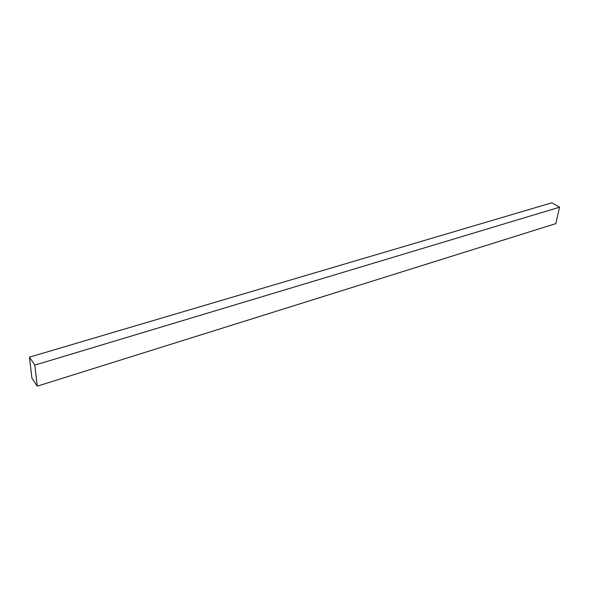 <?xml version="1.0" encoding="UTF-8"?>
<svg xmlns="http://www.w3.org/2000/svg" width="589" height="589" viewBox="0 0 589 589"><rect width="100%" height="100%" fill="white"/><g stroke="black" fill="none" stroke-linecap="round" stroke-linejoin="round"><path stroke-width="0.88" d="M37.24 386.17L555.825 223.621L37.24 386.17L34.839 365.099L29.45 357.148L31.902 378.101L37.24 386.17L31.902 378.101L29.45 357.148L551.775 202.83L29.45 357.148L34.839 365.099L559.55 207.203L34.839 365.099L37.24 386.17M551.775 202.83L559.55 207.203L555.825 223.621L559.55 207.203L551.775 202.83"/></g></svg>
